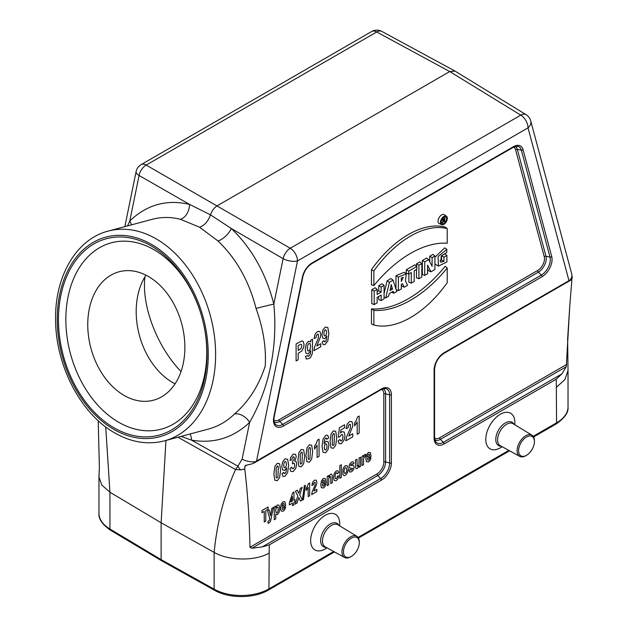 <?xml version="1.0" encoding="UTF-8"?>
<svg xmlns="http://www.w3.org/2000/svg" width="628" height="628" viewBox="0 0 628 628"><rect width="100%" height="100%" fill="white"/><g stroke="black" fill="none" stroke-linecap="round" stroke-linejoin="round"><path stroke-width="0.94" d="M114.139 427.872A101.673 71.898 75 0 1 79.787 255.518A101.673 71.898 75 0 1 204.32 327.416A101.673 71.898 75 0 1 114.139 427.872M144.911 276.87C141.488 305.977 157.008 346.648 181.029 371.541M571.927 279.044L569.737 306.44L566.275 366.705L440.401 439.372L443.368 442.34L561.801 373.958L566.275 366.705M377.138 291.675L378.731 290.756L378.731 285.669L382.067 283.746L384.085 285.355L384.085 298.865L381.141 300.561L378.731 299.619L378.731 296.463M381.141 300.561L381.141 295.074L377.138 297.382L377.138 302.877L374.194 304.572L371.784 303.63L371.784 289.681L375.12 287.757L377.138 289.367L377.138 294.454L381.141 292.146L378.731 290.756M384.085 293.504L387.068 280.857L391.016 278.581L393.089 280.159L396.763 291.541L393.874 293.213L391.574 292.263M411.269 283.173L411.269 272.521L408.655 274.028L408.655 271.17L416.827 266.453L416.827 269.31L414.213 270.817L414.213 281.47L411.269 283.173L408.859 282.231L408.859 273.91M408.655 274.028L406.253 273.086L406.253 269.781L414.81 264.835L416.827 266.453M416.49 266.178L416.49 263.87L419.818 261.954L421.835 263.564L421.835 277.066L418.892 278.769L416.49 277.827L416.49 269.498M439.985 260.91L441.555 259.976L441.555 255.745L444.883 253.822L446.9 255.431L446.9 261.947L438.423 266.123L438.109 256.514L446.791 249.402L444.765 247.848L434.914 257.197M438.423 266.123L434.914 263.972M371.462 284.79L371.462 269.655A88.854 51.3 -60 0 1 445.205 227.085L447.222 228.592L447.222 243.224A106.368 61.411 120 0 0 373.872 285.575L371.462 284.79M446.469 216.244L444.396 214.729A5.134 2.967 120 0 0 439.113 217.594A5.134 2.967 120 0 0 439.278 223.607L441.617 224.643A4.859 2.802 120 0 0 445.307 223.152A4.859 2.802 120 0 0 447.324 218.371A4.859 2.802 120 0 0 446.469 216.244A4.859 2.802 120 0 0 443.894 216.385A4.859 2.802 120 0 0 440.675 220.805A4.859 2.802 120 0 0 441.617 224.643M430.965 271.798L434.914 269.514L434.914 256.012L432.095 257.637L432.095 266.319L428.681 259.615L426.593 258.037L422.33 260.502L422.33 274.452L424.732 275.394L427.55 273.769L427.55 265.087L430.965 271.798L428.634 270.817L427.55 268.69M434.914 256.012L432.896 254.403L429.693 256.248L429.693 261.601M401.323 285.01L401.951 286.219L404.283 287.2L407.556 285.316L405.437 280.795L406.3 273.808L398.38 277.097L395.97 275.716L395.97 289.084M406.3 273.808L404.228 272.293L395.97 275.716M445.205 266.28A106.093 61.254 -60 0 1 371.462 308.85L371.462 323.985L373.872 325.029A88.579 51.143 120 0 0 447.222 282.686L447.222 268.046L445.205 266.28M246.883 465.167L244.779 466.376L246.027 465.301L252.48 463.754L256.02 461.541A15.048 11.39 -17.5 0 0 256.546 461.046L381.424 388.952A14.13 8.156 -60 0 1 391.409 394.722L391.409 462.836A14.13 8.156 -60 0 1 381.424 480.145L269.239 544.908L268.949 588.883L333.688 551.51M269.239 544.908L262.261 546.902L251.852 548.236L249.968 547.278L376.996 473.944A9.663 5.581 120 0 0 383.826 462.106L383.826 393.991A9.663 5.581 120 0 0 381.541 389.423M244.779 466.376L244.787 469.006C247.754 494.283 249.481 520.376 249.968 547.278M244.787 469.006L240.673 469.885L235.555 469.532L237.926 466.18A10.425 6.971 51.6 0 0 240.673 469.885M165.965 440.456L161.121 522.779L214.132 552.373C217.1 522.425 224.243 494.809 235.555 469.532L177.983 437.229M105.708 426.93L109.931 492.211L161.121 522.779L161.121 559.611L214.132 589.166L214.132 552.373C228.671 560.867 254.654 561.267 268.949 553.213M180.417 219.282C170.745 216.88 161.38 216.88 152.314 219.274L108.204 231.096A108.589 76.781 75 0 1 210.474 316.112A108.589 76.781 75 0 1 164.418 440.864L208.535 429.042C218.191 426.42 226.834 421.419 234.448 414.056C248.429 401.944 258.689 385.945 265.22 366.061C266.319 347.708 263.265 328.523 256.051 308.481C249.033 281.085 236.348 258.587 217.994 240.979L199.61 227.234L180.417 219.282A13.039 8.753 104.1 0 0 189.53 204.383L210.482 214.855L231.308 228.506C251.812 248.233 265.989 273.439 273.824 304.14C277.89 346.334 269.451 387.696 249.63 422.377C233.106 437.983 213.732 443.902 191.501 440.134L237.926 466.18L242.102 459.154A10.425 4.255 11.6 0 0 256.02 461.541M245.344 465.521L246.027 465.301M455.01 71.082L449.719 71.553L217.264 205.764C214.109 207.75 211.848 210.78 210.482 214.855C208.158 221.331 204.54 225.452 199.61 227.234M533.219 436.311L556.573 422.832L556.282 379.186L444.098 443.957A14.13 8.156 -60 0 1 434.105 438.187L434.105 370.073A14.13 8.156 -60 0 1 444.098 352.763L568.976 280.669A15.048 5.801 16.3 0 0 569.478 280.567A10.425 7.371 -15 0 0 571.747 274.004A10.425 7.371 -15 0 0 571.747 273.981L572.304 277.788M500.328 447.827L502.188 446.751L500.328 447.827A20.567 11.877 -60 0 1 485.782 439.435A20.567 11.877 -60 0 1 500.328 414.245A20.567 11.877 -60 0 1 514.866 422.636L514.866 424.787M325.194 548.943L327.055 547.867L325.194 548.943A20.567 11.877 -60 0 1 310.648 540.543A20.567 11.877 -60 0 1 325.194 515.352A20.567 11.877 -60 0 1 339.732 523.752L339.732 525.903M556.573 387.162L564.988 379.485L568.018 370.606L567.634 338.9L569.737 306.44M561.801 373.958L556.282 379.186M98.211 420.689L99.381 467.389L98.957 476.856L101.736 484.981L109.931 492.211L109.931 529.004L161.121 559.611L161.647 560.796L214.674 590.359C229.087 598.735 254.238 598.61 268.407 590.077L334.473 551.941M127.523 225.923L129.776 220.97C146.834 204.649 166.75 199.115 189.53 204.383L139.078 175.495A10.425 6.202 -60.2 0 1 146.198 165.07L290.254 248.241A10.425 5.833 120.2 0 0 283.126 258.665L231.308 228.506A13.039 5.84 133.2 0 1 217.994 240.979M141.112 164.63L371.643 31.533A10.425 10.425 0 0 1 381.824 31.4A10.425 6.045 118.5 0 0 376.729 31.981L146.198 165.07A10.425 6.021 60 0 0 141.112 164.63A10.425 10.425 0 0 0 136.111 171.57A10.425 4.255 11.6 0 0 139.078 175.495L129.776 220.97A13.039 8.643 45.2 0 1 131.401 224.879M256.051 308.481A13.039 0.463 -13.7 0 1 273.824 304.14L283.126 258.665A10.425 4.255 11.6 0 0 297.499 260.934A10.425 6.021 60 0 0 290.254 248.241L520.777 115.144A10.425 5.997 -58.5 0 1 526.099 114.696A10.425 10.425 0 0 1 530.723 120.89A10.425 7.371 -15 0 1 528.022 127.845L297.499 260.934L256.546 461.046M190.088 433.987A13.039 8.564 100.5 0 1 191.501 440.134L181.131 436.389M569.478 280.567L571.59 279.515L572.1 277.042M242.102 459.154L249.63 422.377A13.039 8.47 45.7 0 0 234.448 414.056M401.323 281.47L401.323 278.047L403.302 277.364L401.323 281.47M398.38 277.097L398.38 290.615L401.323 288.911L401.323 284.272L402.446 283.62L404.283 287.2M398.38 290.615L396.19 289.751M432.095 257.637L429.693 256.248M428.681 259.615L424.732 261.892L422.33 260.502M424.732 261.892L424.732 275.394M447.222 268.046A106.368 61.411 -60 0 1 373.872 310.397L371.462 308.85M373.872 310.397L373.872 325.029M446.555 218.811A3.768 2.174 120 0 0 445.66 217.029A3.768 2.174 120 0 0 443.894 217.272A3.768 2.174 120 0 0 441.46 220.491A3.768 2.174 120 0 0 441.892 223.544A3.768 2.174 120 0 0 444.836 222.689A3.768 2.174 120 0 0 446.555 218.811M444.145 217.885A3.501 2.017 120 0 0 444.153 217.649A3.501 2.017 120 0 0 444.114 217.155M373.872 285.575L373.872 270.935L371.462 269.655M373.872 270.935A88.579 51.143 -60 0 1 447.222 228.592M446.791 249.402L446.791 252.464L441.256 255.879L440.73 262.237L443.965 261.319L441.555 259.976M443.965 261.319L443.965 257.127L441.555 255.745M443.965 257.127L446.9 255.431M418.892 278.769L418.892 265.259L416.49 263.87M418.892 265.259L421.835 263.564M408.655 271.17L406.253 269.781M392.516 289.147L389.988 290.607L391.252 284.602L392.516 289.147L390.53 288.056M393.874 293.213L393.269 291.29L389.234 293.614L388.63 296.235L385.741 297.908L384.085 297.303M385.741 297.908L389.423 282.278L387.068 280.857M389.423 282.278L393.089 280.159M381.141 292.146L381.141 287.059L378.731 285.669M381.141 287.059L384.085 285.355M374.194 304.572L374.194 291.07L371.784 289.681M374.194 291.07L377.138 289.367M443.282 220.891L443.282 219.47L444.357 219.015L443.282 220.891M442.787 219.29L444.946 218.466L444.608 220.302L445.064 221.362L444.553 221.653L444.247 220.734L443.282 221.284L442.787 222.673L442.787 219.29A776.773 485.852 -124.5 0 0 442.198 218.952M444.553 221.653L443.447 221.189M442.787 222.673L441.233 222.061M350.636 556.84L351.374 556.416A11.21 6.476 -60 0 1 343.445 551.839A11.21 6.476 -60 0 1 351.374 538.11A11.21 6.476 -60 0 1 359.295 542.686A11.21 6.476 -60 0 1 351.374 556.416L350.636 556.84A12.254 7.073 -60 0 1 344.584 557.491A12.254 7.073 -60 0 1 344.505 543.298A12.254 7.073 -60 0 1 356.837 536.265A12.254 7.073 -60 0 1 359.295 541.831L359.295 542.686M525.769 455.732L526.507 455.3A11.21 6.476 -60 0 1 518.579 450.723A11.21 6.476 -60 0 1 526.507 436.994A11.21 6.476 -60 0 1 534.428 441.57A11.21 6.476 -60 0 1 526.507 455.3L525.769 455.732A12.254 7.073 -60 0 1 519.717 456.375A12.254 7.073 -60 0 1 519.639 442.183A12.254 7.073 -60 0 1 531.971 435.157A12.254 7.073 -60 0 1 534.428 440.723L534.428 441.57M153.962 249.709A96.461 68.209 -105 0 0 111.344 242.808A96.461 68.209 -105 0 0 65.956 324.582A96.461 68.209 -105 0 0 118.661 422.252A96.461 68.209 -105 0 0 161.278 429.16A96.461 68.209 -105 0 0 206.667 347.378A96.461 68.209 -105 0 0 153.962 249.709M124.148 395.436A66.482 47.006 75 0 1 87.826 328.122A66.482 47.006 75 0 1 119.108 271.767A66.482 47.006 75 0 1 181.72 323.812A66.482 47.006 75 0 1 153.515 400.193A66.482 47.006 75 0 1 124.148 395.436M145.971 275.174A66.482 47.006 -105 0 0 172.582 382.46A66.482 47.006 -105 0 0 175.086 383.81M307.508 486.229L308.442 483.654L309.651 482.956L309.651 495.782L308.167 496.638L308.167 487.406L306.252 490.374L306.252 488.152L307.508 486.229M314.236 490.178L313.937 491.033L316.881 489.33L316.881 491.606L311.676 494.605L312.187 491.873L315.083 485.044L315.123 482.265L313.647 483.136L313.333 484.855L311.849 485.468L312.681 482.084L314.424 480.2L316.229 480.177L316.881 482.335L316.693 484.086L314.236 490.178M322.635 481.284L322.321 483.042L324.543 481.762L324.205 480.341L323.436 480.232L322.635 481.284M324.095 485.507L324.456 484.29L325.932 483.843L325.029 486.402L323.491 487.995L321.324 487.673L320.775 484.8L321.505 480.781L323.341 478.41L325.32 478.638L326.011 482.414L322.29 484.557L322.651 486.048L323.506 486.158L324.095 485.507M332.243 475.341L332.322 482.689L330.838 483.544L330.744 476.942L329.92 476.487L328.805 478.403L328.695 484.785L327.212 485.64L327.212 476.385L328.593 475.592L328.593 476.95L330.438 474.313L331.333 474.093L332.243 475.341M336.953 477.83L337.338 476.252L338.79 475.82L337.927 478.819L336.192 480.663L334.229 480.514L333.499 477.39L334.237 473.402L336.223 470.976L337.848 470.765L338.72 472.484L337.26 473.763L336.922 472.868L336.247 472.892L335.36 474.03L335.03 476.338L335.368 478.465L336.263 478.63L336.953 477.83M345.4 473.355L346.373 472.06L346.766 469.705L346.373 467.844L345.4 467.672L344.427 468.967L344.026 471.306L344.427 473.182L345.4 473.355M347.48 465.843L348.297 468.818L347.472 472.766L345.408 475.349L343.932 475.624L342.872 474.548L342.872 469.485L343.901 467.146L345.392 465.678L347.48 465.843M352.057 465.497L353.713 465.631L354.176 467.185L353.533 469.744L351.625 471.754L349.804 472.036L348.933 470.458L350.424 469.226L350.809 470.089L351.625 469.987L352.685 468.37L349.804 468.056L349.137 466.361L349.718 464.006L351.499 462.153L353.211 461.784L353.98 463.174L352.583 464.406L352.245 463.778L350.683 464.657L350.667 465.607L352.057 465.497M358.949 464.469L359.059 458L360.543 457.145L360.543 466.4L359.161 467.193L359.161 465.811L357.301 468.472L356.288 468.653L355.644 467.876L355.44 460.089L356.924 459.233L357.301 466.353L358.533 465.552L358.949 464.469M364.672 454.554L365.653 454.452L365.19 456.846L363.965 457.435L363.628 458.66L363.502 464.689L362.018 465.544L362.018 456.289L363.392 455.496L363.392 456.815L364.672 454.554M367.718 455.253L367.404 457.011L369.625 455.732L369.288 454.311L368.518 454.209L367.718 455.253M369.178 459.476L369.539 458.259L371.015 457.812L370.12 460.379L368.573 461.965L366.407 461.643L365.857 458.77L366.587 454.75L368.432 452.38L370.402 452.607L371.093 456.383L367.38 458.534L367.733 460.018L368.589 460.128L369.178 459.476M269.341 520.353L269.726 518.854L267.591 510.807L269.169 509.897L270.511 515.698L271.822 508.366L273.361 507.479L270.652 520.793L269.679 522.465L268.077 523.391L267.952 521.546L269.341 520.353M277.026 512.88L277.882 511.702L278.228 509.261L277.874 507.306L276.995 507.102L276.092 508.319L275.731 510.58L276.108 512.668L277.026 512.88M277.882 477.272L278.345 467.279L277.882 466.047L277.246 466.039L276.171 468.394L276.147 476.785L276.603 478.01L277.882 477.272M279.052 505.242L279.735 508.374L279.052 512.37L277.388 514.615L275.747 514.214L275.747 518.869L274.263 519.725L274.263 506.953L275.645 506.16L275.645 507.518L277.395 504.936L279.052 505.242M279.593 463.739L280.598 470.097L279.586 477.633L277.246 480.718L274.813 480.208L273.887 473.936L274.907 466.423L277.246 463.331L279.593 463.739M282.341 504.543L282.027 506.301L284.249 505.022L283.919 503.601L283.142 503.499L282.341 504.543M283.809 508.766L284.162 507.55L285.646 507.102L284.743 509.669L283.204 511.255L281.038 510.933L280.481 508.06L281.211 504.041L283.055 501.67L285.026 501.898L285.724 505.673L282.003 507.824L282.365 509.308L283.22 509.418L283.809 508.766M285.088 467.758L286.046 466.463L286.439 464.053L285.999 461.855L284.986 461.572L284.068 462.812L283.707 465.364L284.099 467.554L285.088 467.758M287.655 459.327L288.66 465.332L287.608 472.68L284.877 476.322L282.922 476.393L281.964 473.771L283.88 472.311L284.241 473.528L285.026 473.543L286.07 472.013L286.619 467.836L284.751 470.348L282.647 470.011L281.76 466.486L282.694 461.768L285.073 458.809L287.655 459.327M294.775 461.156L296.196 461.745L296.73 464.068L295.733 468.464L293.268 471.471L290.937 471.479L289.869 468.621L291.784 467.13L292.279 468.7L293.252 468.771L294.281 467.413L294.705 465.105L294.296 463.385L293.323 463.221L292.413 463.99L292.632 461.211L293.857 459.924L294.281 458.063L293.967 456.87L293.143 456.839L292.279 457.914L291.839 459.869L290.018 460.403L290.591 457.608L293.197 454.115L295.537 454.303L296.267 456.721L294.775 461.156M300.969 348.579L301.856 345.91L301.526 344.568L300.686 344.301L298.182 345.628L298.182 350.463L300.969 348.579M301.942 463.378L302.406 453.385L301.942 452.152L301.307 452.144L300.231 454.499L300.208 462.891L300.671 464.116L301.942 463.378M303.41 341.656L304.007 344.623L303.662 347.465L301.707 351.076L298.182 353.352L298.182 359.781L296.094 360.982L296.094 343.956L301.919 340.847L303.41 341.656M303.654 449.852L304.659 456.203L303.646 463.739L301.307 466.832L298.873 466.321L297.955 460.041L298.967 452.529L301.307 449.436L303.654 449.852M308.882 350.966L310.106 349.317L310.609 346.256L310.13 343.689L308.921 343.461L307.751 345.047L307.288 348.093L307.751 350.707L308.882 350.966M309.965 458.746L310.428 448.753L309.965 447.529L309.329 447.513L308.246 449.868L308.23 458.259L308.686 459.484L309.965 458.746M308.411 341.255L310.703 341.946L310.703 340.211L312.556 339.144L312.336 353.603L310.672 357.222L309.007 358.533L306.307 359.02L305.522 356.359L307.783 355.503L308.042 356.249L308.929 356.084L310.483 353.98L310.577 350.62L308.332 353.917L305.946 353.187L305.255 349.451L306.166 344.191L308.411 341.255M311.669 445.221L312.681 451.571L311.661 459.107L309.329 462.2L306.896 461.69L305.969 455.41L306.99 447.897L309.329 444.805L311.669 445.221M316.214 443.556L317.462 440.11L319.063 439.184L319.063 456.289L317.085 457.427L317.085 445.126L314.526 449.075L314.526 446.115L316.214 443.556M317.25 344.835L316.842 345.973L320.775 343.704L320.775 346.735L313.835 350.738L314.51 347.088L318.38 337.99L318.435 334.284L317.446 334.261L316.465 335.446L316.041 337.738L314.071 338.547L315.178 334.041L317.501 331.529L319.903 331.498L320.775 334.379L320.523 336.71L317.25 344.835M325.28 335.988L326.238 334.693L326.631 332.283L326.191 330.085L325.171 329.802L324.26 331.042L323.899 333.594L324.291 335.792L325.28 335.988M325.697 450.041L326.615 448.8L326.976 446.265L326.584 444.059L325.602 443.863L324.637 445.15L324.244 447.56L324.684 449.758L325.697 450.041M327.847 327.557L328.852 333.57L327.8 340.91L325.069 344.552L323.114 344.623L322.156 342.001L324.064 340.549L324.433 341.765L325.218 341.781L326.262 340.243L326.811 336.074L324.943 338.578L322.839 338.241L321.952 334.716L322.886 329.998L325.265 327.039L327.847 327.557M328.036 441.602L328.915 445.111L327.989 449.844L325.602 452.804L323.028 452.286L322.023 446.296L323.075 438.941L325.799 435.298L327.745 435.259L328.727 437.849L326.811 439.302L326.442 438.077L325.681 438.054L324.621 439.592L324.072 443.776L325.908 441.28L328.036 441.602M334.025 444.852L334.489 434.866L334.025 433.634L333.389 433.618L332.314 435.973L332.291 444.373L332.754 445.597L334.025 444.852M335.737 431.326L336.741 437.685L335.729 445.213L333.389 448.306L330.956 447.795L330.038 441.515L331.05 434.011L333.389 430.918L335.737 431.326M344.12 432.001L345.039 435.573L344.293 439.749L341.499 443.627L339.167 443.698L338.092 440.919L340.062 439.443L340.564 440.903L341.522 440.997L342.574 439.561L342.998 436.805L342.574 434.702L341.467 434.56L339.936 436.688L338.327 437.229L339.348 427.778L344.576 424.756L344.576 427.817L340.847 429.968L340.533 433.037L341.891 431.711L344.12 432.001M349.246 434.921L348.838 436.06L352.771 433.791L352.771 436.829L345.832 440.832L346.507 437.182L350.377 428.084L350.424 424.371L349.443 424.355L348.462 425.541L348.038 427.825L346.059 428.641L347.166 424.128L349.498 421.616L351.892 421.592L352.771 424.465L352.52 426.805L349.246 434.921M356.319 420.399L357.56 416.961L359.169 416.034L359.169 433.132L357.191 434.278L357.191 421.969L354.632 425.925L354.632 422.958L356.319 420.399M302.374 500.202L304.29 485.884L305.404 485.24L303.465 499.566L302.374 500.202M339.842 465.576L341.326 464.72L341.326 477.492L339.842 478.348L339.842 465.576M261.939 510.548L268.093 507L268.093 509.159L265.801 510.478L265.801 521.091L264.239 521.994L264.239 511.388L261.939 512.715L261.939 510.548M290.748 501.968L292.53 500.94L292.53 496.575L290.748 501.968M293.967 500.116L294.925 499.558L294.925 501.709L293.967 502.267L293.967 504.834L292.53 505.666L292.53 503.091L289.359 504.92L289.359 502.777L292.719 492.729L293.967 492.007L293.967 500.116M299.729 494.942L302.374 499.982L300.49 501.065L298.771 497.643L297.052 503.052L295.176 504.135L297.821 495.947L295.419 491.222L297.248 490.17L298.802 493.373L300.325 488.388L302.139 487.344L299.729 494.942M113.833 429.387A103.369 73.091 -105 0 0 205.513 327.259A103.369 73.091 -105 0 0 78.908 254.159A103.369 73.091 -105 0 0 113.833 429.387M434.576 438.061A9.663 5.581 120 0 0 439.679 437.755L566.707 364.413M273.918 420.124A9.663 5.581 120 0 0 279.02 419.818L537.654 270.495A9.663 5.581 120 0 0 544.256 256.75L515.604 149.825A9.663 5.581 120 0 0 513.555 147.164M568.976 280.669L528.022 127.845A10.425 6.021 60 0 0 520.777 115.144L449.719 71.553L376.729 31.981A10.425 6.021 60 0 0 371.643 31.533M358.086 537.427L508.821 450.394M312.092 262.936L513.429 146.701A14.13 8.156 -60 0 1 523.077 149.676L551.729 256.601A14.13 8.156 -60 0 1 542.074 276.697L283.44 426.02A14.13 8.156 -60 0 1 273.792 417.063L302.437 277.058A14.13 8.156 -60 0 1 312.092 262.936A1.562 0.903 60 0 1 311.771 263.65C307.32 266.531 304.352 270.888 302.869 276.736L274.216 416.741A1.562 0.636 11.6 0 1 273.792 417.063M533.619 436.962L556.031 424.026A2.606 1.507 60 0 0 556.573 422.832A39.109 22.577 0 0 0 568.026 406.865L568.026 370.402M214.674 590.359A2.606 1.476 119.1 0 1 214.132 589.166A39.109 22.577 0 0 0 268.949 588.883A2.606 1.507 60 0 1 268.407 590.077M110.465 530.197C102.27 524.513 98.431 518.885 98.957 513.319A39.109 22.577 0 0 0 109.931 529.004A2.606 1.531 -59.1 0 0 110.465 530.197L161.647 560.788M523.077 149.676A1.562 1.107 -15 0 1 521.35 150.147L517.331 149.362L545.983 256.279L549.995 257.072L521.35 150.147A12.662 7.308 120 0 0 517.189 146.277L513.1 147.415L311.771 263.65M542.074 276.697A1.562 0.903 60 0 0 541.352 275.08L538.377 272.112L279.743 421.435L282.718 424.395L541.352 275.08A12.662 7.308 120 0 0 549.995 257.072A1.562 1.107 -15 0 0 551.729 256.601M391.409 394.722A1.562 0.903 0 0 1 389.643 394.902L385.592 393.811L385.592 461.925L389.643 463.017L389.643 394.902A12.662 7.308 120 0 0 385.184 388.528L381.094 389.666A1.562 0.903 -120 0 0 381.424 388.952M262.261 546.902L380.694 478.52L377.726 475.561L251.852 548.236M544.256 256.75A1.562 1.107 165 0 1 545.983 256.279A11.131 6.429 -60 0 1 538.377 272.112A1.562 0.903 -120 0 1 537.654 270.495M515.313 146.473A11.131 6.429 -60 0 1 517.331 149.362A1.562 1.107 165 0 0 515.604 149.825M274.216 416.741C273.667 420.006 273.918 422.338 274.97 423.712A12.662 7.308 120 0 0 282.718 424.395A1.562 0.903 60 0 1 283.44 426.02M279.02 419.818A1.562 0.903 -120 0 0 279.743 421.435A11.131 6.429 -60 0 1 274.193 422M434.105 438.187A1.562 0.903 0 0 0 434.568 437.551L435.628 441.657A12.662 7.308 120 0 0 443.368 442.34A1.562 0.903 -120 0 1 444.098 443.957M439.679 437.755A1.562 0.903 60 0 0 440.401 439.372A11.131 6.429 -60 0 1 434.851 439.938M383.308 388.724A11.131 6.429 -60 0 1 385.592 393.811A1.562 0.903 180 0 0 383.826 393.991M381.424 480.145A1.562 0.903 60 0 0 380.694 478.52A12.662 7.308 120 0 0 389.643 463.017A1.562 0.903 0 0 0 391.409 462.836M383.826 462.106A1.562 0.903 180 0 1 385.592 461.925A11.131 6.429 -60 0 1 377.726 475.561A1.562 0.903 -120 0 1 376.996 473.944M434.105 370.073A1.562 0.903 0 0 0 434.568 369.429C435.149 362.678 438.218 357.363 443.776 353.478L570.93 280.064M444.098 352.763A1.562 0.903 60 0 1 443.776 353.478M302.437 277.058A1.562 0.636 11.6 0 0 302.869 276.736M513.429 146.701A1.562 0.903 60 0 1 513.1 147.415M344.584 557.491L325.186 546.839A12.725 7.348 -60 0 1 325.108 532.097A12.725 7.348 -60 0 1 337.911 524.796L356.837 536.265M326.113 547.349A13.486 7.787 -60 0 1 323.451 531.139A13.486 7.787 -60 0 1 338.822 525.346M519.717 456.375L500.32 445.723A12.725 7.348 -60 0 1 500.241 430.981A12.725 7.348 -60 0 1 513.045 423.68L531.971 435.157M501.246 446.233A13.486 7.787 -60 0 1 498.585 430.031A13.486 7.787 -60 0 1 513.947 424.238M98.957 513.319L98.957 476.856M124.846 226.637L136.111 171.57M571.747 274.004L530.723 120.89M381.824 31.4L454.813 70.972M455.041 71.105L526.099 114.696M108.204 231.096C76.326 239.111 54.801 276.406 55.602 319.369C55.452 365.119 80.651 413.93 114.783 432.943C131.385 442.402 147.933 445.04 164.418 440.864M443.588 217.476L444.946 218.466M434.568 437.551L434.568 369.429M381.094 389.666L253.948 463.079M358.486 538.07L509.606 450.825M556.031 424.026C564.65 418.162 568.646 412.439 568.026 406.865"/></g></svg>
